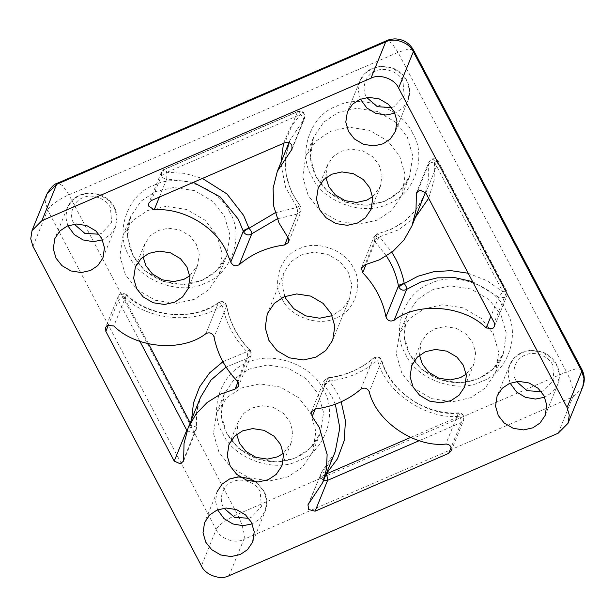 <?xml version="1.0" encoding="UTF-8"?>
<svg xmlns="http://www.w3.org/2000/svg" width="615" height="615" viewBox="0 0 615 615"><rect width="100%" height="100%" fill="white"/><g stroke="black" fill="none" stroke-linecap="round" stroke-linejoin="round"><path stroke-width="0.46" stroke-dasharray="3.08 2.31" d="M284.83 296.476L282.062 284.537L284.276 271.922L291.256 261.56L301.05 255.01L313.612 252.181L327.687 254.333L340.003 261.567L348.044 271.73L351.78 284.53L349.651 298.452L342.67 308.822L332.138 315.672M282.047 298.805C289.481 316.625 319.124 327.172 335.951 317.986C354.401 311.897 363.972 284.376 353.348 267.94C345.914 250.121 316.271 239.573 299.451 248.76C280.993 254.848 271.423 282.37 282.047 298.805M386.474 255.986L375.219 241.864L379.647 236.86L391.84 252.25M323.59 480.384L320.723 477.87C321.461 476.648 323.229 475.387 326.027 474.08C323.675 472.12 322.152 471.582 321.468 472.466L335.213 451.725C332.077 459.428 327.541 466.262 321.614 472.235L308.938 503.339M335.313 404.193L331.908 396.713L324.197 384.867C324.935 383.645 326.703 382.384 329.509 381.077C327.011 382.861 325.42 384.39 324.712 385.659L315.264 408.952M193.341 182.363L166.727 178.973L166.926 172.308L184.538 173.345L202.404 178.442M310.383 412.627L315.887 431.446L312.743 451.917L302.488 467.162L288.074 476.794L269.608 480.961L248.906 477.786L230.794 467.146L218.971 452.202L213.467 433.375L216.611 412.911L226.874 397.659L241.28 388.034L259.745 383.868L280.455 387.043L298.567 397.674L310.383 412.627M493.215 333.468L498.719 352.287L495.575 372.759L485.312 388.004L470.905 397.636L452.44 401.803L431.73 398.628L413.618 387.988L401.803 373.044L396.298 354.217L399.443 333.753L409.698 318.501L424.112 308.876L442.577 304.709L463.28 307.884L481.391 318.516L493.215 333.468M216.795 235.107L222.299 253.934L219.155 274.405L208.892 289.65L194.486 299.274L176.021 303.449L155.311 300.274L137.199 289.634L125.383 274.69L119.879 255.863L123.023 235.391L133.278 220.147L147.692 210.522L166.158 206.356L186.86 209.523L204.972 220.162L216.795 235.107M399.619 155.956L405.124 174.775L401.979 195.247L391.724 210.491L377.31 220.124L358.845 224.291L338.142 221.116L320.031 210.476L308.207 195.532L302.703 176.705L305.847 156.241L316.11 140.989L330.516 131.364L348.982 127.197L369.692 130.372L387.796 141.004L399.619 155.956M325.904 177.697L327.48 165.012L333.122 156.625L341.048 151.336L351.203 149.038L362.589 150.79L372.552 156.641L379.055 164.858L382.076 175.214L380.354 186.468L372.644 196.669M143.072 256.855L144.648 244.17L150.291 235.783L158.216 230.494L168.372 228.196L179.765 229.941L189.728 235.799L196.223 244.017L199.252 254.372L197.523 265.626L189.812 275.828M419.491 355.216L421.067 342.524L426.71 334.137L434.636 328.848L444.791 326.557L456.184 328.302L466.139 334.153L472.643 342.371L475.672 352.726L473.942 363.98L466.232 374.181M236.667 434.375L238.243 421.682L243.886 413.295L251.812 408.006L261.967 405.716L273.352 407.461L283.315 413.311L289.819 421.529L292.848 431.884L291.118 443.138L283.407 453.34M283.492 143.333L290.395 127.451L300.52 114.459C302.78 116.65 303.81 118.395 303.61 119.71L292.394 147.354M324.197 384.867L324.174 380.5L327.872 378.064C345.315 375.888 360.459 369.338 373.29 358.399C376.449 356.431 379.163 356.992 381.431 360.09L381.792 360.944C388.749 390.525 427.11 416.709 458.352 413.195L458.636 412.873C458.483 412.742 462.026 412.457 463.841 416.493L463.702 419.999L461.235 422.49L451.133 447.374M451.172 450.872L463.702 419.999L463.464 416.071C462.326 414.156 460.62 413.195 458.352 413.195C458.828 412.411 459.251 413.426 459.628 416.232C426.164 419.999 385.052 391.94 377.602 360.252C364.011 371.829 347.982 378.771 329.509 381.077L337.22 392.924L341.187 401.787M229.057 575.717L243.801 539.393L572.888 396.906L582.751 386.973M99 234.23L101.498 233.339L111.684 222.538L110.423 207.67C106.61 198.53 91.412 193.125 82.779 197.838C73.316 200.959 68.411 215.073 73.862 223.499L74.231 224.183M67.827 225.813L65.751 216.987L67.373 207.647L72.501 200.029L79.704 195.216L88.937 193.125L99.292 194.717L108.348 200.036L114.259 207.509L117.011 216.918L115.436 227.158L110.308 234.776L102.451 239.865M248.744 518.253L251.251 517.361L261.437 506.56L260.168 491.693C256.355 482.552 241.157 477.148 232.532 481.853C223.068 484.981 218.156 499.096 223.606 507.521L223.983 508.198M217.579 509.835L215.496 501.01L217.118 491.669L222.246 484.043L229.449 479.231L238.689 477.148L249.037 478.739L258.092 484.051L264.004 491.531L266.756 500.941L265.188 511.173L260.053 518.799L252.196 523.88M391.517 107.579L394.023 106.687L404.209 95.886L402.948 81.019C399.135 71.878 383.929 66.474 375.304 71.179C365.84 74.307 360.936 88.422 366.379 96.847L366.755 97.531M360.352 99.161L358.268 90.336L359.898 80.996L365.026 73.377L372.229 68.557L381.461 66.474L391.817 68.065L400.872 73.385L406.784 80.857L409.529 90.267L407.96 100.499L402.833 108.125L394.976 113.214M541.269 391.594L543.768 390.702L553.961 379.909L552.693 365.041C548.88 355.901 533.682 350.496 525.056 355.201C515.585 358.322 510.681 372.444 516.131 380.87L516.5 381.546M510.104 383.183L508.021 374.358L509.643 365.018L514.77 357.392L521.974 352.579L531.206 350.496L541.561 352.08L550.617 357.4L556.529 364.872L559.281 374.289L557.705 384.521L552.577 392.147L544.721 397.229M506.183 310.783C495.698 285.66 453.893 270.785 430.169 283.738C404.147 292.325 390.648 331.139 405.631 354.317C416.117 379.447 457.921 394.323 481.645 381.369C507.675 372.782 521.166 333.96 506.183 310.783M409.467 354.155L403.963 335.329L407.107 314.865L417.362 299.613L431.776 289.988L450.241 285.821L470.944 288.996L489.056 299.628L500.879 314.58L506.383 333.399L503.239 353.871L492.976 369.115L478.57 378.748L460.105 382.914L439.394 379.739L421.283 369.1L409.467 354.155M323.359 389.941C312.874 364.818 271.069 349.943 247.345 362.888C221.315 371.483 207.824 410.297 222.807 433.475C233.293 458.606 275.097 473.473 298.821 460.527C324.843 451.933 338.342 413.119 323.359 389.941M226.635 433.314L221.131 414.487L224.275 394.023L234.538 378.771L248.944 369.146L267.41 364.979L288.12 368.154L306.232 378.786L318.047 393.738L323.552 412.557L320.407 433.029L310.152 448.274L295.738 457.906L277.273 462.073L256.57 458.898L238.459 448.258L226.635 433.314M229.764 212.429C219.278 187.298 177.474 172.423 153.75 185.376C127.728 193.963 114.229 232.785 129.212 255.963C139.697 281.086 181.502 295.961 205.225 283.008C231.255 274.421 244.747 235.607 229.764 212.429M133.048 255.802L127.543 236.975L130.688 216.503L140.943 201.259L155.357 191.634L173.822 187.467L194.525 190.635L212.636 201.274L224.46 216.219L229.964 235.045L226.82 255.517L216.557 270.761L202.15 280.386L183.685 284.561L162.975 281.386L144.863 270.746L133.048 255.802M412.596 133.271C402.11 108.14 360.305 93.272 336.582 106.218C310.552 114.813 297.06 153.627 312.036 176.805C322.521 201.928 364.326 216.803 388.057 203.857C414.079 195.263 427.579 156.448 412.596 133.271M315.872 176.643L310.367 157.817L313.512 137.353L323.774 122.101L338.181 112.476L356.646 108.309L377.356 111.484L395.46 122.116L407.284 137.068L412.788 155.887L409.644 176.359L399.389 191.603L384.975 201.236L366.509 205.402L345.807 202.227L327.695 191.588L315.872 176.643M374.335 240.65L374.189 236.521L377.756 233.615C400.18 227.957 415.748 215.104 424.45 195.055L416.601 208.969L405.408 220.554L391.94 228.964L377.456 233.946C377.994 233.154 378.725 234.123 379.647 236.86C376.841 238.166 375.073 239.427 374.335 240.65L375.219 241.864L366.01 264.565M320.723 477.87L320.484 473.942L321.468 472.466M329.509 381.077C328.917 378.279 328.372 377.279 327.872 378.064L315.341 408.944M311.436 411.812L323.967 380.939L327.872 378.064M328.164 377.741C345.622 375.557 360.721 369.031 373.466 358.145L360.759 389.28M458.352 413.195L445.821 444.076M139.928 341.379L118.372 300.489L118.134 296.561L119.802 294.508L126.367 295.069C148.553 317.594 194.678 321.468 218.402 302.811C221.508 301.242 224.083 301.919 226.12 304.825L226.604 306.209C229.849 322.86 237.598 337.558 249.859 350.312L250.743 351.519L250.974 355.447L247.622 358.23L237.974 381.992M222.914 361.728L246.907 351.68C233.923 338.189 225.72 322.621 222.284 304.986C225.29 304.748 226.727 305.148 226.604 306.209L226.651 305.847C229.856 322.437 237.605 337.112 249.882 349.881L237.329 381.185M148.553 343.877L123.677 296.699C147.446 320.822 196.869 324.981 222.284 304.986C220.339 302.695 219.048 301.973 218.402 302.811L205.871 333.684M159.385 197.061L166.727 178.973C164.459 178.973 162.752 178.019 161.614 176.098L161.384 172.169L164.128 169.363C162.898 169.825 161.983 170.762 161.384 172.169L148.853 203.05M161.614 176.098C162.352 174.883 164.12 173.615 166.926 172.308C165.466 169.748 164.443 168.871 163.844 169.686L151.321 200.559M163.844 169.686L297.445 111.838C300.351 110.931 302.657 111.746 304.356 114.298L304.594 118.226L289.865 140.443L285.621 157.386L286.221 175.167L291.472 192.026L300.881 207.301L301.112 211.229L297.206 214.105L287.789 237.329M275.213 212.752L297.045 207.463C299.444 205.91 300.55 205.595 300.366 206.517L287.835 237.39M166.926 172.308L300.52 114.459C299.067 111.899 298.037 111.031 297.445 111.838L284.914 142.718M558.151 433.229L572.888 396.906C574.764 394.107 571.235 380.347 566.476 371.891L237.39 514.378L68.918 194.855L398.013 52.367L566.476 371.891L576.586 368.639L581.882 369.477M32.949 246.354L47.693 210.03L216.157 529.553L201.413 565.877M280.901 163.959L285.621 187.429L297.045 207.463C297.545 210.491 297.599 212.705 297.206 214.105L277.242 218.855M288.589 242.11L301.112 211.229L300.366 206.517M292.064 149.107L304.594 118.226C305.632 118.772 304.41 111.338 302.019 111.592C300.128 110.923 298.69 110.892 297.721 111.515L297.445 111.838M187.068 430.715L192.795 432.952L196.139 430.177L196.485 427.648C195.332 417.032 196.715 406.853 200.628 397.113L196.554 412.65L196.439 427.971L183.908 458.852M226.651 305.847C225.244 301.673 222.569 300.566 218.625 302.519C192.572 321.161 151.144 317.74 126.406 294.654L126.367 295.069C126.59 294.193 125.698 294.739 123.677 296.699C120.871 298.006 119.102 299.267 118.372 300.489L108.509 324.782M126.367 295.069L113.837 325.95M226.604 306.209L214.074 337.082M249.859 350.312C250.067 349.42 249.083 349.874 246.907 351.68C247.737 354.647 247.968 356.831 247.622 358.23L226.082 367.063M190.189 422.843L192.072 426.41L191.642 419.261M410.612 437.457L459.628 416.232C460.996 419.023 461.527 421.114 461.235 422.49L419.207 440.686M373.466 358.145C377.364 355.808 380.147 356.615 381.823 360.544L369.261 391.824M425.48 192.334L428.686 178.135L428.64 164.197L417.731 191.081M468.184 273.245L487.18 280.763L502.878 291.841L434.482 162.129C431.361 162.398 429.408 163.083 428.64 164.197L428.939 161.991L432.284 159.216L438.318 161.968L425.788 192.841M416.409 192.872L428.939 161.991C430.577 159.685 431.815 158.647 432.652 158.87C435.028 158.447 436.927 159.331 438.334 161.522L506.706 291.679L494.183 322.552M472.62 281.662L498.711 297.099L502.878 291.841C505.584 290.764 506.86 290.711 506.706 291.679L506.945 295.607L505.276 297.66L498.711 297.099L490.901 316.341M377.456 233.946L364.933 264.819M438.318 161.968C438.472 160.999 437.196 161.053 434.482 162.129L434.136 180.149L428.655 198.276M415.463 217.21L398.605 229.787L379.647 236.86M196.439 427.971C196.554 426.895 195.101 426.372 192.072 426.41L187.66 429.109M373.29 358.399C373.958 357.538 375.396 358.153 377.602 360.252C380.524 359.69 381.923 359.921 381.792 360.944M494.414 326.488L506.945 295.607L506.706 291.679M216.157 529.553C219.97 538.694 235.168 544.106 243.801 539.393C245.677 536.595 242.149 522.835 237.39 514.378C228.472 517.968 216.795 526.317 216.157 529.553M46.748 194.317L45.487 202.504L47.693 210.03C48.331 206.794 60.009 198.445 68.918 194.855L62.784 185.73L57.725 183.078M413.418 49.953L408.122 49.115L398.013 52.367L391.87 43.242L386.82 40.59M102.913 258.031L115.436 227.158C118.019 220.347 117.626 213.651 114.275 207.071C111.015 201.051 106.034 196.8 99.33 194.325L88.299 192.856L79.889 194.932C74.038 197.561 69.864 201.797 67.373 207.647L54.843 238.528M252.657 542.053L265.188 511.173C267.763 504.362 267.379 497.666 264.019 491.085L256.101 482.006M395.43 131.379L407.96 100.499C410.543 93.695 410.151 86.999 406.799 80.411C403.54 74.4 398.558 70.148 391.855 67.673L380.823 66.205L372.413 68.28C366.563 70.902 362.389 75.145 359.898 80.996L347.367 111.869M545.182 415.394L557.705 384.521C560.288 377.71 559.904 371.014 556.544 364.434C553.292 358.422 548.311 354.171 541.6 351.688L530.576 350.219L522.158 352.303C516.308 354.924 512.134 359.168 509.643 365.018L497.112 395.891M399.443 333.753L407.107 314.865C402.133 327.78 402.925 340.733 409.482 353.717C415.579 364.987 424.796 373.236 437.142 378.471C448.012 382.791 458.967 383.745 470.006 381.308C485.965 377.279 497.043 368.131 503.239 353.871L495.575 372.759M216.611 412.911L224.275 394.023C219.301 406.938 220.101 419.884 226.658 432.875C232.747 444.145 241.964 452.394 254.318 457.622C265.188 461.95 276.143 462.903 287.174 460.466C303.141 456.438 314.219 447.29 320.407 433.029L312.743 451.917M123.023 235.391L130.688 216.503C125.714 229.426 126.506 242.371 133.063 255.363C139.159 266.626 148.376 274.882 160.723 280.109C171.6 284.438 182.547 285.391 193.587 282.954C209.546 278.926 220.624 269.777 226.82 255.517L219.155 274.405M305.847 156.241L313.512 137.353C308.538 150.268 309.33 163.213 315.887 176.205C321.983 187.475 331.201 195.724 343.547 200.951C354.425 205.279 365.379 206.233 376.411 203.796C392.378 199.767 403.455 190.619 409.644 176.359L401.979 195.247M361.574 267.594L374.105 236.721L377.756 233.615M307.954 504.815L321.614 472.235M349.651 298.452L332.7 340.226M380.354 186.468L371.068 209.354M197.523 265.626L188.236 288.512M473.942 363.98L464.656 386.866M291.118 443.138L281.831 466.024M238.243 421.682L228.957 444.568M421.067 342.524L411.781 365.41M144.648 244.17L135.362 267.056M327.48 165.012L318.193 187.898M284.276 271.922L267.325 313.696M300.381 206.071C284.93 185.184 281.424 163.313 289.865 140.443L288.965 142.665M297.721 111.515L164.128 169.363M196.485 427.648L196.139 430.177L183.608 461.05M126.406 294.654C122.531 292.479 119.771 293.117 118.134 296.561L105.603 327.434M249.882 349.881C250.682 349.774 252.004 354.686 250.974 355.447L238.451 386.328M381.823 360.544C390.617 391.632 425.08 415.21 458.636 412.873M506.729 291.241L438.334 161.522M217.118 491.669L204.587 522.542"/><path stroke-width="0.92" d="M205.771 542.192L211.683 549.664L220.739 554.984L231.086 556.567L240.319 554.484L247.522 549.672L252.657 542.053L254.226 531.814L251.474 522.404L245.562 514.932L236.514 509.612L226.159 508.021L216.926 510.112L209.723 514.924L204.587 522.542L203.019 532.782L205.771 542.192M498.296 415.54L504.2 423.012L513.256 428.332L523.611 429.916L532.844 427.832L540.047 423.02L545.182 415.394L546.75 405.162L543.998 395.752L538.087 388.28L529.031 382.961L518.683 381.369L509.451 383.453L502.24 388.273L497.112 395.891L495.544 406.131L498.296 415.54M348.544 131.518L354.455 138.99L363.511 144.31L373.866 145.901L383.099 143.81L390.302 138.998L395.43 131.379L397.006 121.14L394.253 111.73L388.342 104.258L379.286 98.938L368.931 97.355L359.698 99.438L352.495 104.25L347.367 111.869L345.791 122.108L348.544 131.518M56.019 258.169L61.931 265.642L70.986 270.961L81.341 272.553L90.574 270.469L97.777 265.649L102.913 258.031L104.481 247.791L101.729 238.382L95.817 230.909L86.761 225.59L76.414 224.006L67.173 226.089L59.97 230.902L54.843 238.528L53.274 248.76L56.019 258.169M332.138 315.672L319.631 318.224L305.778 315.879L293.747 308.661L285.883 298.644L284.83 296.476M472.62 281.662L455.115 277.68L437.296 277.849L420.737 282.016L406.676 289.358C403.571 290.926 400.995 290.257 398.958 287.343C399.696 286.129 401.464 284.86 404.263 283.553C401.172 284.03 399.243 284.83 398.474 285.96C396.936 277.803 394.192 269.962 390.241 262.444L386.474 255.986M377.71 293.317C381.669 300.835 384.413 308.676 385.943 316.84C387.512 320.784 390.241 321.922 394.146 320.238C417.877 301.573 463.994 305.455 486.181 327.972L492.746 328.533L494.414 326.488L494.183 322.552L425.788 192.841L419.753 190.097L416.409 192.872L415.994 210.399L411.919 225.936L404.07 239.842L392.885 251.427L379.409 259.838L364.933 264.819L361.412 268.063L362.696 272.737C368.739 278.949 373.743 285.806 377.71 293.317M368.908 390.963C366.64 387.865 363.926 387.304 360.759 389.28C347.929 400.211 332.792 406.769 315.341 408.944L311.436 411.812L312.182 416.532L319.385 427.594L327.126 454.516L326.504 468.876L322.69 482.606L307.954 504.815L308.699 509.527L315.103 511.203L448.704 453.363L451.172 450.872L450.933 446.944C449.796 445.029 448.089 444.076 445.821 444.076C414.587 447.582 376.219 421.398 369.261 391.824L368.908 390.963M238.213 382.392L237.329 381.185C225.067 368.439 217.318 353.733 214.074 337.082L213.589 335.698C211.552 332.792 208.977 332.123 205.871 333.684C182.148 352.349 136.023 348.467 113.837 325.95L107.279 325.389L105.603 327.434L105.842 331.37L174.23 461.081L180.272 463.825L183.608 461.05L184.023 443.523L188.098 427.986L195.954 414.079L207.14 402.494L220.616 394.084L235.091 389.103L238.359 386.528L238.213 382.392M277.242 218.855L251.789 233.769C248.629 235.745 245.915 235.184 243.648 232.086L243.286 231.225C244.047 230.056 245.939 229.08 248.952 228.288L275.213 212.752M225.79 250.074L230.763 262.098C232.762 265.888 235.599 266.733 239.258 264.642C252.096 253.711 267.233 247.153 284.684 244.978L288.381 242.548L288.35 238.182L278.949 222.899L273.69 206.04L273.098 188.259L277.334 171.316L292.064 149.107L291.825 145.171C290.126 142.626 287.82 141.804 284.914 142.718L151.321 200.559L148.853 203.05L148.738 206.133L154.204 209.846C181.517 207.347 214.289 225.767 225.79 250.074M331.093 313.504L334.829 326.304L332.7 340.226L325.719 350.596L315.918 357.138L303.364 359.975L289.281 357.815L276.965 350.581L268.932 340.418L265.188 327.618L267.325 313.696L274.305 303.326L284.099 296.784L296.661 293.947L310.736 296.107L323.052 303.341L331.093 313.504M372.644 196.669L366.786 200.152L356.623 202.443L345.238 200.698L335.275 194.847L328.779 186.629L325.904 177.697M369.769 187.744L372.79 198.092L371.068 209.354L365.425 217.741L357.5 223.037L347.337 225.328L335.951 223.583L325.988 217.733L319.493 209.507L316.464 199.16L318.193 187.898L323.836 179.511L331.762 174.214L341.917 171.923L353.302 173.668L363.265 179.519L369.769 187.744M189.812 275.828L183.954 279.31L173.799 281.601L162.414 279.856L152.451 274.006L145.947 265.788L143.072 256.855M186.937 266.902L189.966 277.25L188.236 288.512L182.594 296.899L174.668 302.188L164.513 304.486L153.127 302.741L143.164 296.891L136.661 288.666L133.639 278.311L135.362 267.056L141.004 258.669L148.93 253.372L159.093 251.081L170.478 252.827L180.441 258.677L186.937 266.902M466.232 374.181L460.374 377.664L450.218 379.955L438.833 378.21L428.87 372.359L422.367 364.142L419.491 355.216M463.356 365.256L466.385 375.611L464.656 386.866L459.013 395.253L451.087 400.55L440.932 402.84L429.547 401.095L419.584 395.245L413.08 387.019L410.059 376.672L411.781 365.41L417.424 357.023L425.349 351.734L435.512 349.435L446.897 351.18L456.86 357.031L463.356 365.256M283.407 453.34L277.55 456.822L267.394 459.113L256.001 457.368L246.038 451.518L239.543 443.3L236.667 434.375M280.532 444.414L283.561 454.762L281.831 466.024L276.189 474.411L268.263 479.708L258.108 481.999L246.715 480.254L236.76 474.403L230.256 466.178L227.227 455.83L228.957 444.568L234.599 436.181L242.525 430.884L252.68 428.594L264.066 430.339L274.029 436.189L280.532 444.414M398.605 88.045L567.068 407.568L581.813 371.245L413.341 51.722L398.605 88.045C394.792 78.904 379.593 73.493 370.96 78.205L385.705 41.882L56.611 184.369L41.874 220.693L370.96 78.205M41.874 220.693L32.003 230.64L30.75 238.828L32.949 246.354L201.413 565.877C205.225 575.017 220.431 580.429 229.057 575.717L558.151 433.229L568.014 423.281L569.275 415.094L567.068 407.568M582.751 386.966L584.012 378.771L581.813 371.245L581.882 369.477C584.734 375.142 585.026 380.969 582.751 386.958L568.014 423.281M74.231 224.183L84.793 233.339L99 234.23M102.451 239.865L93.257 241.695L83.117 239.942L74.307 234.638L67.827 225.813M223.983 508.198L234.546 517.361L248.744 518.253M252.196 523.88L243.01 525.71L232.862 523.965L224.06 518.653L217.579 509.835M366.755 97.531L377.318 106.687L391.517 107.579M394.976 113.214L385.782 115.043L375.634 113.291L366.832 107.979L360.352 99.161M516.5 381.546L527.07 390.71L541.269 391.594M544.721 397.229L535.527 399.058L525.387 397.313L516.577 392.001L510.104 383.183M398.958 287.343L398.474 285.96L385.943 316.84M391.84 252.25L395.545 258.646C399.735 266.61 402.641 274.905 404.263 283.553L417.816 276.281L433.66 271.738L450.864 270.638L468.184 273.245M322.69 482.606L335.213 451.725L339.811 427.917L335.313 404.193M230.763 262.098L243.286 231.225L238.32 219.201L220.139 196.885L193.341 182.363M202.404 178.442L226.912 193.902L243.625 215.411L248.952 228.288C246.146 229.595 244.378 230.863 243.648 232.086M159.385 197.061L154.204 209.846M292.394 147.354L291.079 150.583M287.789 237.329L284.684 244.978M248.952 228.288C251.058 230.617 252.004 232.439 251.789 233.769L239.258 264.642M280.901 163.959L283.492 143.333M187.068 430.715L186.76 430.208L174.23 461.081M187.66 429.109L186.76 430.208L139.928 341.379M108.509 324.782L105.842 331.37M237.974 381.992L235.091 389.103M226.082 367.063L210.953 380.101L200.628 397.113L188.098 427.986M148.553 343.877L190.189 422.843M191.642 419.261L193.479 402.963L199.514 387.027L209.607 372.882L222.914 361.728M451.133 447.374L448.704 453.363M419.207 440.686L327.634 480.33L315.103 511.203M326.027 474.08C327.395 476.871 327.926 478.954 327.634 480.33L323.59 480.384M315.264 408.952L312.182 416.532M341.187 401.787L345.453 420.883L344.2 440.64L337.42 458.89L326.227 473.881M326.173 474.019L410.612 437.457M417.731 191.081L416.109 195.07M490.901 316.341L486.181 327.972M404.263 283.553C406.115 286.075 406.922 288.012 406.676 289.358L394.146 320.238M366.01 264.565L362.696 272.737M411.919 225.936L425.48 192.334M428.655 198.276L415.463 217.21M581.882 369.477L413.418 49.953L413.341 51.722C409.529 42.581 394.33 37.169 385.705 41.882L386.82 40.59L57.725 183.078L46.748 194.317L32.003 230.64M288.965 142.665L277.334 171.316M413.418 49.953C409.236 42.773 403.025 39.083 394.792 38.883C391.132 39.137 388.472 39.706 386.82 40.59M46.748 194.317C50.599 187.552 54.258 183.8 57.725 183.078M256.101 482.006L249.083 478.347L238.051 476.871L229.641 478.954L222.115 484.097L217.118 491.669"/></g></svg>
